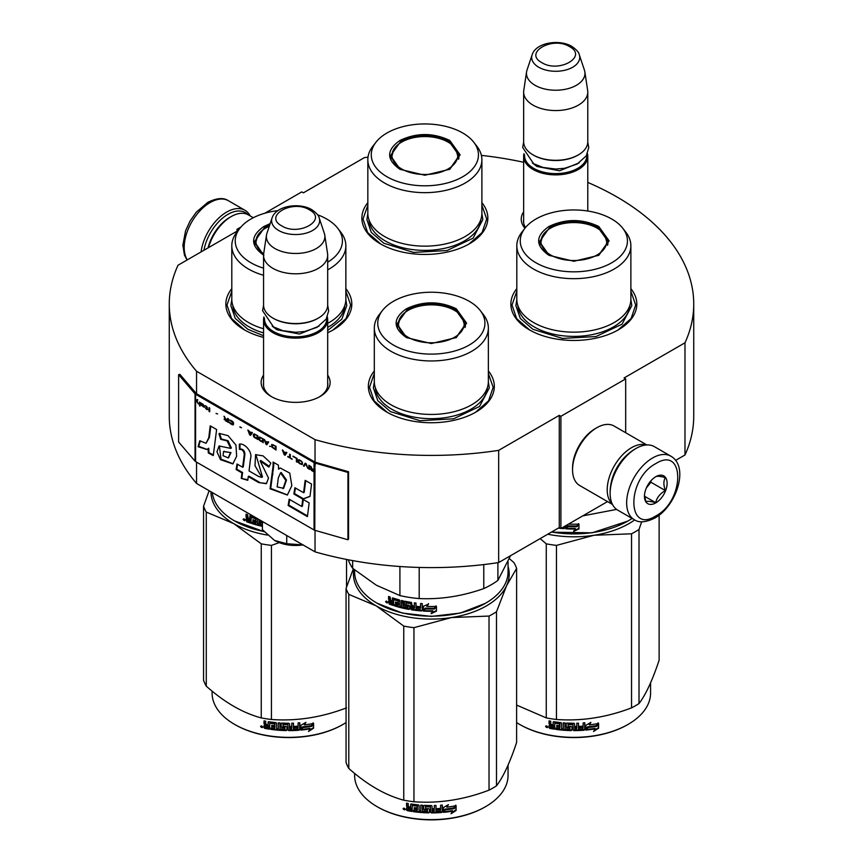 <?xml version="1.0" encoding="UTF-8"?>
<svg xmlns="http://www.w3.org/2000/svg" width="863" height="863" viewBox="0 0 863 863"><rect width="100%" height="100%" fill="white"/><g stroke="black" fill="none" stroke-linecap="round" stroke-linejoin="round"><path stroke-width="1.29" d="M196.548 462.137L196.548 483.453A262.233 151.403 180 0 1 169.267 416.203L169.267 304.003A262.233 151.403 180 0 0 196.548 371.252L315.027 439.655A262.233 151.403 180 0 0 498.663 450.357L559.278 415.362L560.896 416.3L625.675 378.9L624.057 377.962L684.985 342.784L684.985 454.984L675.6 460.4M264.855 213.226L301.78 191.899L303.398 192.837L364.337 157.659A262.233 151.403 180 0 1 368.016 157.109M481.381 155.372A262.233 151.403 180 0 1 523.647 162.266M587.779 182.427A262.233 151.403 180 0 1 693.733 304.003A262.233 151.403 180 0 1 684.985 342.784M238.458 230.141L237.001 229.299L240.896 227.055M238.177 230.497L178.015 265.232A262.233 151.403 180 0 0 169.267 304.003M327.692 375.114A34.488 19.914 180 0 1 320.022 396.527L320.022 396.527A34.488 19.914 180 0 1 271.241 396.527A34.488 19.914 180 0 1 263.56 375.114M524.963 228.22A34.488 19.914 180 0 1 523.647 211.867M516.818 288.663A62.977 36.365 -0 0 0 529.31 329.806A62.977 36.365 -0 0 0 618.383 329.806A62.977 36.365 -0 0 0 630.875 288.663M367.832 202.643A62.977 36.365 -0 0 0 380.324 243.798A62.977 36.365 -0 0 0 469.396 243.798A62.977 36.365 -0 0 0 481.888 202.643M231.802 288.663A62.977 36.365 -0 0 0 244.294 329.806A62.977 36.365 -0 0 0 263.56 337.411M327.692 332.708A62.977 36.365 -0 0 0 333.366 329.806A62.977 36.365 -0 0 0 345.858 288.663M374.315 370.939A62.977 36.365 -0 0 0 386.807 412.093A62.977 36.365 -0 0 0 475.869 412.093A62.977 36.365 -0 0 0 488.361 370.939M693.733 304.003L693.733 416.203A262.233 151.403 180 0 1 684.985 454.984M237.001 229.299L237.001 231.176M196.548 371.252L196.548 393.69A1.37 0.798 180 0 1 196.289 393.485L179.849 374.337L178.619 374.682L178.619 442.007L195.06 461.155A2.751 1.586 0 0 0 195.577 461.576L314.056 529.968A2.751 1.586 0 0 0 314.779 530.27L347.951 539.763L347.951 472.449L314.779 462.956A2.751 1.586 180 0 1 314.056 462.654L195.577 394.251A2.751 1.586 180 0 1 195.06 393.83L178.619 374.682M315.027 530.346L315.027 551.856L196.548 483.453M315.027 439.655L315.027 462.093L196.548 393.69M498.663 450.357L498.663 562.557A262.233 151.403 180 0 1 315.027 551.856M498.663 562.557L559.278 527.563L559.278 415.362M560.896 416.3L560.896 528.501L559.278 527.563M607.509 501.586L560.896 528.501M625.675 378.9L625.675 432.73M327.692 382.6A32.201 18.587 180 0 1 327.832 384.326A32.201 18.587 180 0 1 319.181 397.002M272.072 397.002A32.201 18.587 180 0 1 263.431 384.326A32.201 18.587 180 0 1 263.56 382.6M525.513 227.53A32.201 18.587 180 0 1 523.507 221.068A32.201 18.587 180 0 1 523.647 219.353M380.734 244.024L367.627 232.525L363.021 219.019L367.832 205.211M481.888 205.211L486.7 219.019L482.093 232.525L468.987 244.024M529.72 330.044L516.613 318.544L512.018 305.038L516.818 291.23M630.875 291.23L635.686 305.038L631.09 318.544L617.973 330.044M488.361 373.506L493.172 387.314L488.577 400.82L475.459 412.32M387.217 412.32L374.1 400.82L369.504 387.314L374.315 373.506M345.858 291.23L350.658 305.038L346.063 318.544L332.956 330.044M244.704 330.044L231.586 318.544L226.991 305.038L231.802 291.23M203.948 250.259A34.811 20.097 -60 0 1 227.94 214.337A34.811 20.097 -60 0 1 247.951 214.66M201.068 251.92A36.645 21.154 -60 0 1 226.635 212.093A36.645 21.154 -60 0 1 244.963 210.281A36.645 21.154 -60 0 1 250.194 215.944M670.875 456.182L654.359 446.646A36.645 21.154 120 0 0 636.031 448.458L634.736 449.213A34.811 20.097 120 0 0 610.13 491.845L610.13 493.345A36.645 21.154 120 0 0 617.714 510.119L634.229 519.655C638.868 522.989 645.729 522.449 654.844 518.059C676.16 506.398 689.666 466.883 670.875 456.182A36.645 21.154 120 0 0 652.557 457.994A36.645 21.154 120 0 0 628.62 490.292A36.645 21.154 120 0 0 634.229 519.655M634.736 449.213L636.031 448.458A36.645 21.154 120 0 0 610.13 493.345M655.794 463.604C626.549 478.879 626.549 534.477 655.794 515.966C685.039 500.702 685.039 445.103 655.794 463.604M655.794 476.7A16.03 9.256 120 0 0 644.456 496.333A16.03 9.256 120 0 0 655.794 502.881A16.03 9.256 120 0 0 667.131 483.248A16.03 9.256 120 0 0 655.794 476.7M644.488 495.373L645.956 501.813C647.196 500.939 650.432 501.23 655.675 502.676C656.916 497.487 660.152 493.463 665.395 490.583C663.388 485.114 663.388 480.799 665.395 477.627C660.152 476.182 656.916 475.901 655.675 476.764M655.675 502.676L644.564 496.257M665.395 490.583L650.939 482.244L650.939 480.767M649.429 482.622A13.743 7.929 120 0 1 646.409 487.854L650.939 482.244M253.291 217.735L248.35 214.887A34.358 19.838 120 0 0 231.176 216.591L229.558 217.519A32.06 18.511 120 0 0 208.037 247.897M229.558 217.519L231.176 216.591A34.358 19.838 120 0 0 208.512 247.616M646.322 444.984A34.358 19.838 120 0 0 631.5 447.714A34.358 19.838 120 0 0 609.71 475.955A34.358 19.838 120 0 0 612.255 503.992M646.84 444.952L614.025 425.998A34.358 19.838 120 0 0 596.851 427.703L595.222 428.641A32.06 18.511 120 0 0 572.557 467.908L572.557 469.774A34.358 19.838 120 0 0 579.666 485.502L612.482 504.456M596.851 427.703A34.358 19.838 120 0 0 596.84 427.703A34.358 19.838 120 0 0 572.557 469.774M628.577 453.668A32.06 18.511 120 0 0 610.907 484.283M587.779 211.014L587.779 156.376A32.06 18.511 0 0 1 567.983 173.474A32.06 18.511 0 0 1 533.043 169.461A32.06 18.511 180 0 1 523.647 156.376A32.06 18.511 180 0 1 523.992 153.668M587.779 156.376A32.06 18.511 0 0 0 587.433 153.668M586.829 154.898A31.144 17.983 0 0 1 568.21 172.093A31.144 17.983 0 0 1 533.69 168.339A31.144 17.983 180 0 1 524.585 154.898M533.69 155.254L533.043 154.876L533.69 155.254A31.144 17.983 0 0 0 577.735 155.254A31.144 17.983 0 0 0 578.059 155.06M577.735 155.254L578.383 154.876A32.06 18.511 0 0 1 533.043 154.876A32.06 18.511 180 0 1 523.647 141.791L523.647 92.05A32.06 18.511 180 0 1 523.765 90.442L526.57 71.877A29.256 16.893 180 0 1 526.991 70.14L532.126 54.79A24.024 13.873 0 0 0 538.728 67.228A24.024 13.873 -0 0 0 566.98 69.666A24.024 13.873 -0 0 0 579.3 54.79L584.434 70.14A29.256 16.893 0 0 1 584.855 71.877L587.649 90.442A32.06 18.511 0 0 1 587.779 92.05A32.06 18.511 0 0 1 567.983 109.148A32.06 18.511 0 0 1 533.043 105.135A32.06 18.511 180 0 1 523.647 92.05M578.383 154.876A32.06 18.511 0 0 0 587.779 141.791L587.779 92.05M584.855 71.877A29.256 16.893 0 0 1 568.07 88.652A29.256 16.893 0 0 1 535.028 85.286A29.256 16.893 180 0 1 526.57 71.877M327.692 386.041L327.692 319.623A32.06 18.511 0 0 1 307.897 336.721A32.06 18.511 0 0 1 272.956 332.708A32.06 18.511 180 0 1 263.56 319.623A32.06 18.511 180 0 1 263.905 316.915M327.692 319.623A32.06 18.511 0 0 0 327.347 316.915M326.753 318.145A31.144 17.983 0 0 1 308.123 335.34A31.144 17.983 0 0 1 273.603 331.586A31.144 17.983 180 0 1 264.51 318.145M273.603 318.501L272.956 318.123L273.603 318.501A31.144 17.983 0 0 0 317.649 318.501A31.144 17.983 0 0 0 317.972 318.307M317.649 318.501L318.296 318.123A32.06 18.511 0 0 1 272.956 318.123A32.06 18.511 180 0 1 263.56 305.038L263.56 255.297A32.06 18.511 180 0 1 263.69 253.69L266.484 235.124A29.256 16.893 180 0 1 266.904 233.388L272.039 218.037A24.024 13.873 0 0 0 278.641 230.475A24.024 13.873 -0 0 0 306.894 232.913A24.024 13.873 -0 0 0 319.213 218.037L324.348 233.388A29.256 16.893 0 0 1 324.768 235.124L327.573 253.69A32.06 18.511 0 0 1 327.692 255.297A32.06 18.511 0 0 1 307.897 272.395A32.06 18.511 0 0 1 272.956 268.382A32.06 18.511 180 0 1 263.56 255.297M318.296 318.123A32.06 18.511 0 0 0 327.692 305.038L327.692 255.297M324.768 235.124A29.256 16.893 0 0 1 307.983 251.899A29.256 16.893 0 0 1 274.941 248.533A29.256 16.893 180 0 1 266.484 235.124M274.574 540.465C282.784 544.909 292.374 546.387 303.334 544.909L286.732 543.722L274.574 540.465L262.417 529.688L262.417 521.479M286.732 535.513L286.732 543.722M548.911 255.297C535.243 245.696 535.243 236.095 548.911 226.494C565.535 218.598 582.158 218.598 598.793 226.494L609.116 240.896L598.793 255.297L573.852 261.262L548.997 255.34M549.224 255.47L539.494 241.64L549.558 227.616C565.75 219.936 581.942 219.936 598.145 227.616L608.199 241.64L598.437 255.491M627.779 521.112L592.018 532.838L551.338 532.147M632.104 518.426A76.721 44.293 180 0 1 628.102 520.928A76.721 44.293 180 0 1 551.597 531.996M569.979 523.248L569.332 524.132A76.721 44.293 180 0 0 578.577 524.132L576.851 525.934A75.804 43.765 180 0 1 567.746 525.826L565.848 528.792L567.746 525.826M578.523 523.604L576.851 525.934M576.883 526.462A76.721 44.293 180 0 1 567.671 526.344M565.945 525.578L565.945 528.264M565.848 525.632L565.848 528.792M575.394 529.03L573.668 531.392L578.965 528.9L578.965 524.111L577.077 526.71A76.721 44.293 180 0 1 567.854 526.624L566.225 528.814A76.721 44.293 180 0 0 575.394 529.03L575.373 528.501A75.804 43.765 180 0 1 566.603 528.307M578.911 524.197L578.911 528.372L573.668 530.864M564.79 526.247L564.078 528.674A76.721 44.293 180 0 1 561.036 528.415M564.79 528.145L564.197 528.156A75.804 43.765 180 0 1 561.835 527.951M564.898 527.617L564.197 528.156M560.691 528.383A76.721 44.293 180 0 1 558.307 528.113M616.624 509.407L582.773 515.869M516.818 245.761L516.818 299.234A57.023 32.923 180 0 0 533.528 322.514A57.023 32.923 0 0 0 595.675 329.655A57.023 32.923 0 0 0 630.875 299.234L630.875 245.761A57.023 32.923 0 0 0 625.912 232.32L622.773 228.264A53.592 30.939 0 0 0 611.738 219.019A53.592 30.939 180 0 0 524.931 228.264L521.791 232.32A57.023 32.923 180 0 0 516.818 245.761A57.023 32.923 180 0 0 533.528 269.04A57.023 32.923 0 0 0 595.675 276.171A57.023 32.923 0 0 0 630.875 245.761M524.931 228.264A53.592 30.939 180 0 0 535.955 262.773A53.592 30.939 0 0 0 604.24 266.376A53.592 30.939 0 0 0 622.773 228.264M540.335 241.769L539.72 243.884M607.984 243.884L607.358 241.769M630.875 299.623L631.813 305.621L622.04 324.208L596.031 336.538L562.547 338.436L532.859 329.278L520.303 318.425L515.891 305.621L516.829 299.623M547.768 534.208A77.864 44.952 0 0 0 594.003 535.276L631.543 533.787A87.034 50.248 0 0 0 635.384 531.694A87.034 50.248 0 0 0 639.008 529.472L639.008 703.561A87.034 50.248 180 0 1 635.384 705.772A87.034 50.248 0 0 1 631.543 707.865C606.516 717.433 581.489 721.306 556.462 719.483A87.034 50.248 -0 0 1 546.268 717.908L516.613 705.071M519.925 724.564A75.804 43.765 0 0 0 520.249 724.747A75.804 43.765 0 0 0 627.455 724.747L628.102 724.381A76.721 44.293 180 0 0 650.573 693.054L650.573 682.849M659.127 515.179L659.127 660.206C652.417 680.357 645.707 694.812 639.008 703.561M641.684 521.748L639.008 529.472M540.13 538.609L546.268 543.819A87.034 50.248 0 0 0 556.462 545.394L594.003 535.276A77.864 44.952 0 0 0 634.693 519.904M546.268 543.819L546.268 717.908M556.462 545.394L556.462 719.483M631.543 533.787L631.543 707.865M516.613 722.558A76.721 44.293 0 0 0 519.602 724.381A76.721 44.293 0 0 0 628.102 724.381L627.455 724.747M585.729 729.548L587.509 726.829A75.804 43.765 0 0 0 596.355 725.578L597.94 723M587.509 726.829L585.869 730.076L585.869 725.319L590.939 722.363L589.3 724.888L590.076 722.892M587.671 727.358A76.721 44.293 0 0 0 596.624 726.085L596.355 725.578M589.3 724.888A76.721 44.293 0 0 0 598.232 723.496L596.624 726.085M554.521 728.642A75.804 43.765 0 0 1 550.044 727.876L549.753 728.383L549.051 727.66L549.051 725.589L550.378 724.424L549.343 723.367L549.343 720.929M550.044 727.876L549.051 725.589L550.098 724.931L549.343 723.367M549.051 723.863L549.051 720.875A76.721 44.293 0 0 0 550.745 721.198L550.745 723.83L551.446 724.542L553.151 724.823L553.388 721.792M553.151 724.823L553.151 722.191L553.852 721.716A76.721 44.293 0 0 0 560.907 722.622L561.619 723.27L561.619 728.674L563.312 728.814L563.442 722.838M553.312 721.846L553.852 721.716M563.312 728.814L563.312 722.827L565.006 722.957L565.006 728.944A76.721 44.293 0 0 0 569.914 729.181L569.958 727.261A75.804 43.765 0 0 1 566.883 727.142L566.182 726.517L566.182 723.323M569.914 727.789A76.721 44.293 0 0 1 566.797 727.66L566.883 727.142M566.797 727.66L566.182 726.517M566.085 727.045L566.106 723.453M566.085 723.604L566.797 723.065A76.721 44.293 0 0 0 573.852 723.248L574.564 723.83L574.553 725.934A75.804 43.765 0 0 0 574.564 725.934L574.553 723.744M574.564 726.463A76.721 44.293 0 0 0 576.808 726.441L576.808 723.216L578.501 723.172L578.447 728.631A75.804 43.765 0 0 0 578.501 728.62M578.501 729.159A76.721 44.293 0 0 0 582.849 728.933L583.01 727.002A75.804 43.765 0 0 1 579.181 727.218M584.823 729.591L584.693 729.062L583.992 729.699A75.804 43.765 0 0 1 573.852 730.087L573.852 730.616A76.721 44.293 0 0 0 584.111 730.227L584.823 729.591L584.823 722.795L583.129 722.924L583.129 726.139A76.721 44.293 0 0 1 579.181 726.366L579.181 727.746A76.721 44.293 0 0 0 583.129 727.531M584.693 729.062L584.693 722.806M568.167 723.981L568.102 724.51A76.721 44.293 0 0 0 572.859 724.629L572.881 724.1A75.804 43.765 0 0 1 568.167 723.981L567.897 724.575M568.102 724.51L568.102 726.344A76.721 44.293 0 0 0 571.22 726.441L571.921 727.034L571.921 730.022L571.22 730.594L571.953 729.494M571.921 730.022L571.22 730.594A76.721 44.293 0 0 1 555.891 729.386L556.106 728.879A75.804 43.765 0 0 0 571.252 730.066M555.891 729.386L555.891 728.005A76.721 44.293 0 0 0 559.558 728.458L560.001 726.592A75.804 43.765 0 0 1 556.926 726.215L556.926 725.373M559.828 727.11A76.721 44.293 0 0 1 556.721 726.732L556.926 726.215M556.721 726.732L556.721 725.351A76.721 44.293 0 0 0 559.828 725.718L559.558 723.863A76.721 44.293 0 0 1 554.79 723.248L555.017 722.741A75.804 43.765 0 0 0 559.731 723.345M559.828 725.718L560.001 723.593M549.753 728.383A76.721 44.293 0 0 0 554.521 729.192L554.79 723.248M574.564 727.854L574.834 729.235L576.527 729.213L576.764 727.293A75.804 43.765 0 0 1 574.553 727.326L574.564 727.854A76.721 44.293 0 0 0 576.808 727.822M553.151 727.045A75.804 43.765 0 0 0 553.388 727.088L553.388 725.697L553.388 727.088M553.151 726.215A76.721 44.293 0 0 1 550.745 725.794L551.015 727.229A76.721 44.293 0 0 0 553.151 727.595M550.745 725.794L551.015 725.287A75.804 43.765 0 0 0 553.388 725.697M574.823 728.706L574.553 727.326M559.731 727.941L560.001 726.592M556.106 728.879L556.106 728.038M573.852 730.087L573.151 729.515L572.881 724.1M578.447 728.631L578.447 723.172M569.958 728.652L569.958 727.261M545.955 725.988L545.61 726.581L547.897 727.078L545.729 726.193M573.852 730.616L573.14 730.044L572.859 724.629M598.609 728.21L593.528 731.49L595.2 728.868A76.721 44.293 0 0 1 586.247 730.044L587.854 727.595A76.721 44.293 0 0 0 596.808 726.312L598.609 723.431L598.609 728.21L598.307 723.906M595.2 728.868L594.941 728.361A75.804 43.765 0 0 1 586.624 729.462M596.484 725.815A75.804 43.765 0 0 0 596.538 725.805L598.307 722.924M594.24 730.389L598.307 727.714M546.549 726.128L546.678 726.743L547.228 726.279L547.228 727.595L546.225 727.272L546.711 725.891M550.616 254.963A32.859 18.975 180 0 1 543 235.027A32.859 18.975 180 0 1 597.088 228.134A32.859 18.975 0 0 1 604.704 235.027A32.859 18.975 0 0 1 591.533 257.541A32.859 18.975 0 0 1 550.616 254.963M540.076 245.265A33.786 19.504 180 0 1 540.065 244.822L543 235.027M607.617 245.265A33.786 19.504 0 0 0 607.628 244.822L604.704 235.027M399.925 169.277C386.246 159.677 386.246 150.076 399.925 140.475C416.549 132.589 433.172 132.589 449.796 140.475L460.13 154.876L449.796 169.277L424.866 175.243L400.011 169.321M400.227 169.45L390.508 155.62L400.572 141.597C416.764 133.916 432.956 133.916 449.148 141.597L459.213 155.62L449.45 169.472M367.832 159.741L367.832 213.215A57.023 32.923 180 0 0 384.531 236.505A57.023 32.923 0 0 0 446.689 243.636A57.023 32.923 0 0 0 481.888 213.215L481.888 159.741A57.023 32.923 0 0 0 476.915 146.3L473.776 142.244A53.592 30.939 0 0 0 462.751 132.999A53.592 30.939 180 0 0 375.944 142.244L372.805 146.3A57.023 32.923 180 0 0 367.832 159.741A57.023 32.923 180 0 0 384.531 183.021A57.023 32.923 0 0 0 446.689 190.151A57.023 32.923 0 0 0 481.888 159.741M375.944 142.244A53.592 30.939 180 0 0 386.969 176.753A53.592 30.939 0 0 0 455.254 180.356A53.592 30.939 0 0 0 473.776 142.244M391.349 155.75L390.734 157.864M458.987 157.864L458.372 155.75M481.888 213.603L482.827 219.601L473.053 238.188L447.045 250.518L413.55 252.417L383.873 243.258L371.306 232.406L366.894 219.601L367.832 213.603M401.629 168.943A32.859 18.975 180 0 1 394.003 149.008A32.859 18.975 180 0 1 448.091 142.115A32.859 18.975 0 0 1 455.718 149.008A32.859 18.975 0 0 1 442.546 171.521A32.859 18.975 0 0 1 401.629 168.943M391.09 159.245A33.786 19.504 180 0 1 391.079 158.803L394.003 149.008M458.631 159.245A33.786 19.504 0 0 0 458.641 158.803L455.718 149.008M406.397 337.573C392.73 327.972 392.73 318.371 406.397 308.771C423.021 300.885 439.655 300.885 456.279 308.771L466.603 323.172L456.279 337.573L431.338 343.539L406.484 337.616M406.71 337.746L396.98 323.916L407.045 309.893C423.237 302.212 439.44 302.212 455.632 309.893L465.696 323.916L455.934 337.767M485.265 603.388L460.346 613.064L431.338 616.398L402.331 613.064L377.088 603.205A76.721 44.293 180 0 1 354.617 571.878L354.617 569.936M508.059 561.673L508.059 571.878A76.721 44.293 180 0 1 485.589 603.205A76.721 44.293 180 0 1 377.088 603.205L377.735 603.571M423.345 611.069L423.345 606.322L428.49 604.143L426.818 606.409A76.721 44.293 180 0 0 436.063 606.409L434.337 608.21A75.804 43.765 180 0 1 425.232 608.102L423.345 611.069L425.232 608.102M436.009 605.88L434.337 608.21M434.369 608.739A76.721 44.293 180 0 1 425.157 608.631M423.431 606.279L423.431 610.551M427.196 605.891A75.804 43.765 180 0 1 426.872 605.88L428.523 603.615M432.881 611.306L431.155 613.669L436.451 611.177L436.451 606.387L434.564 608.998A76.721 44.293 180 0 1 425.34 608.9L423.711 611.09A76.721 44.293 180 0 0 432.881 611.306L432.87 610.777A75.804 43.765 180 0 1 424.089 610.583M436.398 606.473L436.398 610.648L431.155 613.14M392.633 597.93L392.223 600.972L390.712 600.443L390.087 596.991A76.721 44.293 180 0 1 388.587 596.43L388.587 599.429L389.515 600.637L388.587 601.144L390.011 600.195L389.094 598.987L389.094 596.624M398.275 601.231L398.275 602.838L398.674 600.756L398.026 600.939A76.721 44.293 180 0 1 393.701 599.634L393.452 605.535A76.721 44.293 180 0 1 389.213 604.035L388.587 601.144L390.011 600.195M392.223 600.972L392.687 597.94M407.962 607.595L408.242 606.16L407.703 607.779A76.721 44.293 180 0 1 403.075 606.818L403.075 600.831L401.489 600.454L401.489 606.441L399.925 606.042L399.925 600.637L399.267 599.893A76.721 44.293 180 0 1 392.859 597.973L392.223 598.339M401.489 606.441L401.845 600.54M407.962 606.667L407.983 605.891A75.804 43.765 180 0 1 405.071 605.308L404.413 604.585L404.078 605.082L404.348 601.231M407.703 606.387A76.721 44.293 180 0 1 404.747 605.804L405.071 605.308M404.413 601.209L404.413 604.585M420.313 609.472L420.313 609.472A76.721 44.293 180 0 1 416.009 609.041L416.009 603.054L414.348 602.849L414.348 606.063A76.721 44.293 180 0 1 412.169 605.761L411.478 602.439A76.721 44.293 180 0 1 404.747 601.198L404.078 601.64M414.348 606.063L414.553 602.87M420.583 608.113L420.713 607.584A75.804 43.765 180 0 1 416.861 607.207L416.678 607.735A76.721 44.293 180 0 0 420.583 608.113L420.713 607.584M422.277 610.421L421.565 610.95L422.277 610.421L422.277 603.636L420.583 603.507L420.583 606.721L420.713 603.517M420.583 606.721A76.721 44.293 180 0 1 416.678 606.344L416.678 607.735M422.385 609.904L421.683 610.432A75.804 43.765 180 0 1 411.716 609.3L411.036 608.609L410.799 609.116L411.036 603.431L411.036 608.609M421.683 610.432L421.565 610.95A76.721 44.293 180 0 1 411.478 609.807L411.716 609.3M410.799 603.938L410.777 603.161A75.804 43.765 180 0 1 406.29 602.342L405.988 604.672A76.721 44.293 180 0 0 408.943 605.233L409.634 605.934L409.634 608.922L408.943 609.386A76.721 44.293 180 0 1 394.693 605.934L395.125 605.47A75.804 43.765 180 0 0 409.213 608.879L409.893 608.415M410.529 603.669A76.721 44.293 180 0 1 405.988 602.838L405.729 603.01M395.125 604.683L395.125 605.47M398.275 604.219A76.721 44.293 180 0 1 395.437 603.399L395.858 602.924A75.804 43.765 180 0 0 398.674 603.744L398.026 605.535A76.721 44.293 180 0 1 394.693 604.553L394.693 605.934M398.275 602.838A76.721 44.293 180 0 1 395.437 602.018L395.437 603.399M398.026 600.939L398.426 600.465A75.804 43.765 180 0 1 394.143 599.17L393.906 599.418M393.452 604.931A75.804 43.765 180 0 1 389.72 603.604L389.094 600.702M414.078 608.793L414.553 606.926A75.804 43.765 180 0 1 412.395 606.624L412.438 608.566L414.078 608.793L414.348 607.444A76.721 44.293 180 0 1 412.169 607.142M392.223 603.744A76.721 44.293 180 0 1 390.324 603.075L390.087 601.597A76.721 44.293 180 0 0 392.223 602.352L392.223 603.744L392.687 603.28A75.804 43.765 180 0 1 392.223 603.118M392.223 602.352L392.687 601.899A75.804 43.765 180 0 1 390.572 601.155L390.087 601.597M392.687 601.899L392.687 603.28M395.858 602.147L395.858 602.924M398.674 603.744L398.426 605.06M416.861 606.365L416.861 607.207M387.584 602.471L385.599 601.651L387.379 602.957M385.599 601.651L386.128 601.231L386.128 602.428L387.002 602.892L387.53 602.126M404.747 605.804L404.078 605.082M411.478 609.807L410.799 609.116M483.776 564.564L483.776 588.577A84.736 48.921 0 0 0 497.897 580.421L497.897 562.665M399.914 566.506L399.914 595.589A84.736 48.921 0 0 0 419.202 598.566L419.202 567.433M483.776 588.577C462.255 596.193 440.734 599.526 419.202 598.566M510.551 555.686L497.897 580.421M399.914 595.589L376.279 585.179L352.643 568.296A84.736 48.921 180 0 1 348.253 559.774M352.643 560.594L352.643 568.296M374.315 328.037L374.315 381.511A57.023 32.923 180 0 0 391.015 404.801A57.023 32.923 0 0 0 453.161 411.931A57.023 32.923 0 0 0 488.361 381.511L488.361 328.037A57.023 32.923 0 0 0 483.399 314.596L480.26 310.54A53.592 30.939 0 0 0 469.235 301.295A53.592 30.939 180 0 0 382.417 310.54L379.278 314.596A57.023 32.923 180 0 0 374.315 328.037A57.023 32.923 180 0 0 391.015 351.317A57.023 32.923 0 0 0 453.161 358.458A57.023 32.923 0 0 0 488.361 328.037M382.417 310.54A53.592 30.939 180 0 0 393.442 345.049A53.592 30.939 0 0 0 461.727 348.652A53.592 30.939 0 0 0 480.26 310.54M397.821 324.046L397.207 326.16M465.47 326.16L464.855 324.046M387.002 602.892L387.109 601.479M387.002 601.576L386.516 601.964L386.344 601.058M488.361 381.899L489.299 387.897L479.526 406.484L453.517 418.814L420.033 420.713L390.356 411.554L377.789 400.702L373.377 387.897L374.315 381.899M353.906 569.353A77.864 44.952 -0 0 0 376.279 605.912A77.864 44.952 0 0 0 451.489 617.552L489.03 616.063A87.034 50.248 0 0 0 492.881 613.971A87.034 50.248 0 0 0 496.495 611.759L496.495 785.837A87.034 50.248 180 0 1 492.881 788.059A87.034 50.248 0 0 1 489.03 790.141C464.003 799.721 438.976 803.582 413.949 801.759A87.034 50.248 -0 0 1 403.755 800.184C385.437 795.308 367.12 784.726 348.792 768.448L348.792 594.37A87.034 50.248 0 0 1 346.063 588.48L346.063 762.568A87.034 50.248 0 0 0 348.792 768.448M377.411 806.84A75.804 43.765 0 0 0 377.735 807.034A75.804 43.765 0 0 0 484.941 807.034L485.589 806.657A76.721 44.293 180 0 0 508.059 775.33L508.059 765.125M509.353 558.641L513.884 562.525A87.034 50.248 180 0 1 516.613 568.404L516.613 742.482C509.904 762.633 503.194 777.088 496.495 785.837M508.059 566.441A77.864 44.952 180 0 1 506.549 585.761L516.613 568.404M348.792 594.37L376.279 605.912L403.755 626.096A87.034 50.248 0 0 0 413.949 627.671L451.489 617.552A77.864 44.952 0 0 0 506.549 585.761L496.495 611.759M353.323 568.868L346.063 588.48M403.755 626.096L403.755 800.184M413.949 627.671L413.949 801.759M489.03 616.063L489.03 790.141M354.617 773.388L354.617 775.33A76.721 44.293 0 0 0 377.088 806.657A76.721 44.293 0 0 0 485.589 806.657L484.941 807.034M443.215 811.824L444.995 809.106A75.804 43.765 0 0 0 453.841 807.854L455.437 805.276M444.995 809.106L443.366 812.353L443.366 807.606L448.426 804.65L446.797 807.164L447.563 805.168M445.157 809.634A76.721 44.293 0 0 0 454.111 808.361L453.841 807.854M446.797 807.164A76.721 44.293 0 0 0 455.729 805.772L454.111 808.361M412.007 810.918A75.804 43.765 0 0 1 407.53 810.152L407.25 810.659L406.538 809.936L406.538 807.865L407.875 806.7L406.829 805.643L406.829 803.205M407.53 810.152L406.538 807.865L407.584 807.207L406.829 805.643M406.538 806.139L406.538 803.151A76.721 44.293 0 0 0 408.231 803.475L408.231 806.107L408.943 806.819L410.637 807.099L410.885 804.068M410.637 807.099L410.637 804.467L411.349 804.003A76.721 44.293 0 0 0 418.404 804.899L419.105 805.546L419.105 810.95L420.799 811.091L420.928 805.125M410.799 804.122L411.349 804.003M420.799 811.091L420.799 805.114L422.503 805.233L422.503 811.22A76.721 44.293 0 0 0 427.401 811.457L427.444 809.548A75.804 43.765 0 0 1 424.369 809.418L423.668 808.793L423.668 805.6M427.401 810.077A76.721 44.293 0 0 1 424.283 809.947L424.369 809.418M424.283 809.947L423.668 808.793M423.571 809.321L423.604 805.729M423.571 805.88L424.283 805.341A76.721 44.293 0 0 0 431.338 805.535L432.05 806.107L432.039 808.221A75.804 43.765 0 0 0 432.05 808.221L432.039 806.02M432.05 808.75A76.721 44.293 0 0 0 434.294 808.717L434.294 805.503L435.988 805.449L435.934 810.907A75.804 43.765 0 0 0 435.988 810.907M435.988 811.436A76.721 44.293 0 0 0 440.335 811.209L440.508 809.278A75.804 43.765 0 0 1 436.678 809.494M442.309 811.867L442.18 811.339L441.478 811.975A75.804 43.765 0 0 1 431.338 812.374L431.338 812.903A76.721 44.293 0 0 0 441.597 812.504L442.309 811.867L442.309 805.071L440.615 805.201L440.615 808.426A76.721 44.293 0 0 1 436.678 808.642L436.678 810.023A76.721 44.293 0 0 0 440.615 809.807M442.18 811.339L442.18 805.082M425.653 806.258L425.588 806.786A76.721 44.293 0 0 0 430.357 806.916L430.367 806.387A75.804 43.765 0 0 1 425.653 806.258L425.383 806.851M425.588 806.786L425.588 808.62A76.721 44.293 0 0 0 428.706 808.717L429.418 809.311L429.418 812.31L428.706 812.87L429.44 811.781M429.418 812.31L428.706 812.87A76.721 44.293 0 0 1 413.377 811.673L413.593 811.155A75.804 43.765 0 0 0 428.738 812.342M413.377 811.673L413.377 810.281A76.721 44.293 0 0 0 417.045 810.735L417.487 808.868A75.804 43.765 0 0 1 414.413 808.502L414.413 807.66M417.325 809.386A76.721 44.293 0 0 1 414.208 809.009L414.413 808.502M414.208 809.009L414.208 807.628A76.721 44.293 0 0 0 417.325 808.005L417.045 806.139A76.721 44.293 0 0 1 412.287 805.524L412.514 805.017A75.804 43.765 0 0 0 417.217 805.621M417.325 808.005L417.487 805.869M407.25 810.659A76.721 44.293 0 0 0 412.007 811.468L412.287 805.524M432.05 810.13L432.32 811.511L434.013 811.49L434.262 809.57A75.804 43.765 0 0 1 432.039 809.602L432.05 810.13A76.721 44.293 0 0 0 434.294 810.098M410.637 809.321A75.804 43.765 0 0 0 410.885 809.365L410.885 807.973L410.885 809.365M410.637 808.491A76.721 44.293 0 0 1 408.231 808.07L408.501 809.505A76.721 44.293 0 0 0 410.637 809.872M408.231 808.07L408.501 807.574A75.804 43.765 0 0 0 410.885 807.973M432.309 810.983L432.039 809.602M417.217 810.217L417.487 808.868M413.593 811.155L413.593 810.314M431.338 812.374L430.637 811.792L430.367 806.387M435.934 810.907L435.934 805.449M427.444 810.929L427.444 809.548M403.442 808.264L403.097 808.858L405.394 809.354L403.215 808.48M431.338 812.903L430.626 812.32L430.357 806.916M456.096 810.497L451.015 813.777L452.687 811.155A76.721 44.293 0 0 1 443.733 812.32L445.34 809.872A76.721 44.293 0 0 0 454.294 808.588L456.096 805.708L456.096 810.497L455.804 806.182M452.687 811.155L452.428 810.637A75.804 43.765 0 0 1 444.111 811.749M453.97 808.092A75.804 43.765 0 0 0 454.024 808.081L455.804 805.201M451.727 812.666L455.804 809.99M404.035 808.415L404.164 809.019L404.715 808.555L404.715 809.872L403.711 809.548L404.197 808.167M408.102 337.239A32.859 18.975 180 0 1 400.486 317.304A32.859 18.975 180 0 1 454.574 310.41A32.859 18.975 0 0 1 462.19 317.304A32.859 18.975 0 0 1 449.019 339.817A32.859 18.975 0 0 1 408.102 337.239M397.563 327.541A33.786 19.504 180 0 1 397.552 327.099L400.486 317.304M465.114 327.541A33.786 19.504 0 0 0 465.114 327.099L462.19 317.304M263.884 255.297C250.216 245.696 250.216 236.095 263.884 226.494L270.173 223.614M263.571 255.081L254.477 241.64L264.531 227.616L269.644 225.189M264.24 531.748L234.574 520.928A76.721 44.293 180 0 1 212.266 492.525M264.035 531.522A76.721 44.293 180 0 1 234.574 520.928L235.221 521.295M250.119 515.653L249.709 518.695L248.199 518.167L247.573 514.715A76.721 44.293 180 0 1 246.074 514.154L246.074 517.142L247.001 518.361L246.074 518.868L247.508 517.919L246.591 516.71L246.591 514.348M255.761 518.954L255.761 520.562L256.16 518.48L255.513 518.663A76.721 44.293 180 0 1 251.187 517.358L250.939 523.258A76.721 44.293 180 0 1 246.699 521.759L246.074 518.868L247.508 517.919M249.709 518.695L250.173 515.653M254.779 517.066A76.721 44.293 180 0 1 250.346 515.696L249.709 516.052M257.411 518.587L257.411 523.765L259.342 523.679L259.342 519.699M258.986 519.494L258.986 524.165M260.561 520.411L260.561 524.531A76.721 44.293 180 0 0 262.417 524.941M261.575 520.993L261.575 522.795L261.899 521.176M262.417 525.761A75.804 43.765 180 0 1 252.611 523.194L252.179 523.658A76.721 44.293 180 0 0 262.417 526.333M252.611 522.406L252.611 523.194M255.761 521.942A76.721 44.293 180 0 1 252.924 521.123L253.355 520.648A75.804 43.765 180 0 0 256.16 521.468L255.513 523.258A76.721 44.293 180 0 1 252.179 522.266L252.179 523.658M255.761 520.562A76.721 44.293 180 0 1 252.924 519.731L252.924 521.123M255.513 518.663L255.912 518.178A75.804 43.765 180 0 1 251.64 516.894L251.392 517.142M250.939 522.644A75.804 43.765 180 0 1 247.206 521.317L246.591 518.426M249.709 521.457A76.721 44.293 180 0 1 247.81 520.788L247.573 519.321A76.721 44.293 180 0 0 249.709 520.076L249.709 521.457L250.173 521.004A75.804 43.765 180 0 1 249.709 520.842M249.709 520.076L250.173 519.623A75.804 43.765 180 0 1 248.059 518.868L247.573 519.321M250.173 519.623L250.173 521.004M253.355 519.86L253.355 520.648M256.16 521.468L255.912 522.784M262.557 523.032L261.899 522.309M245.07 520.195L243.086 519.364L244.865 520.68M243.086 519.364L243.614 518.954L243.614 520.152L244.488 520.616L245.016 519.85M262.244 523.528L261.575 522.795M263.56 275.275A57.023 32.923 0 0 1 248.501 269.04A57.023 32.923 180 0 1 231.802 245.761L231.802 299.234A57.023 32.923 180 0 0 248.501 322.514A57.023 32.923 0 0 0 263.56 328.76M327.692 323.334A57.023 32.923 0 0 0 345.858 299.234L345.858 245.761A57.023 32.923 0 0 0 340.885 232.32L337.746 228.264A53.592 30.939 0 0 0 326.721 219.019A53.592 30.939 180 0 0 317.562 214.779M327.692 269.849A57.023 32.923 0 0 0 345.858 245.761M278.005 210.594A53.592 30.939 180 0 0 239.903 228.264A53.592 30.939 180 0 0 250.928 262.773A53.592 30.939 0 0 0 263.56 268.177M327.692 262.201A53.592 30.939 0 0 0 337.746 228.264M255.319 241.769L254.693 243.884M231.802 245.761A57.023 32.923 180 0 1 236.764 232.32L239.903 228.264M244.488 520.616L244.607 519.202M244.488 519.299L244.002 519.688L243.83 518.771M345.847 299.623L346.786 305.621L341.802 319.202L327.692 330.443M263.56 335.739L247.843 329.278L235.275 318.425L230.863 305.621L231.802 299.623M234.898 724.564A75.804 43.765 0 0 0 235.221 724.747A75.804 43.765 0 0 0 342.428 724.747L343.075 724.381A76.721 44.293 180 0 0 346.063 722.558M209.148 490.723L203.549 506.203A87.034 50.248 0 0 0 206.279 512.083L206.279 686.171C224.607 702.45 242.924 713.032 261.252 717.908A87.034 50.248 -0 0 0 271.435 719.483C296.462 721.306 321.489 717.433 346.527 707.865M210.96 491.77A77.864 44.952 -0 0 0 233.765 523.636L206.279 512.083M279.202 542.644L271.435 545.394A87.034 50.248 0 0 1 261.252 543.819L233.765 523.636A77.864 44.952 0 0 0 267.53 535.092M261.252 543.819L261.252 717.908M203.549 506.203L203.549 680.281A87.034 50.248 0 0 0 206.279 686.171M271.435 545.394L271.435 719.483M346.527 559.44L346.527 587.131M212.104 691.112L212.104 693.054A76.721 44.293 0 0 0 234.574 724.381A76.721 44.293 0 0 0 343.075 724.381L342.428 724.747M300.702 729.548L302.481 726.829A75.804 43.765 0 0 0 311.327 725.578L312.924 723M302.481 726.829L300.853 730.076L300.853 725.319L305.923 722.363L304.283 724.888L305.049 722.892M302.654 727.358A76.721 44.293 0 0 0 311.597 726.085L311.327 725.578M304.283 724.888A76.721 44.293 0 0 0 313.215 723.496L311.597 726.085M269.493 728.642A75.804 43.765 0 0 1 265.017 727.876L264.736 728.383L264.024 727.66L264.024 725.589L265.362 724.424L264.315 723.367L264.315 720.929M265.017 727.876L264.024 725.589L265.081 724.931L264.315 723.367M264.024 723.863L264.024 720.875A76.721 44.293 0 0 0 265.718 721.198L265.718 723.83L266.43 724.542L268.123 724.823L268.371 721.792M268.123 724.823L268.123 722.191L268.835 721.716A76.721 44.293 0 0 0 275.89 722.622L276.602 723.27L276.602 728.674L278.296 728.814L278.415 722.838M268.296 721.846L268.835 721.716M278.296 728.814L278.296 722.827L279.99 722.957L279.99 728.944A76.721 44.293 0 0 0 284.887 729.181L284.93 727.261A75.804 43.765 0 0 1 281.856 727.142L281.155 726.517L281.155 723.323M284.887 727.789A76.721 44.293 0 0 1 281.769 727.66L281.856 727.142M281.769 727.66L281.155 726.517M281.058 727.045L281.09 723.453M281.058 723.604L281.769 723.065A76.721 44.293 0 0 0 288.825 723.248L289.536 723.83L289.526 725.934A75.804 43.765 0 0 0 289.536 725.934L289.526 723.744M289.536 726.463A76.721 44.293 0 0 0 291.78 726.441L291.78 723.216L293.474 723.172L293.42 728.631A75.804 43.765 0 0 0 293.474 728.62M293.474 729.159A76.721 44.293 0 0 0 297.832 728.933L297.994 727.002A75.804 43.765 0 0 1 294.164 727.218M299.795 729.591L299.666 729.062L298.965 729.699A75.804 43.765 0 0 1 288.825 730.087L288.825 730.616A76.721 44.293 0 0 0 299.083 730.227L299.795 729.591L299.795 722.795L298.102 722.924L298.102 726.139A76.721 44.293 0 0 1 294.164 726.366L294.164 727.746A76.721 44.293 0 0 0 298.102 727.531M299.666 729.062L299.666 722.806M283.15 723.981L283.075 724.51A76.721 44.293 0 0 0 287.843 724.629L287.854 724.1A75.804 43.765 0 0 1 283.15 723.981L282.87 724.575M283.075 724.51L283.075 726.344A76.721 44.293 0 0 0 286.192 726.441L286.904 727.034L286.904 730.022L286.192 730.594L286.926 729.494M286.904 730.022L286.192 730.594A76.721 44.293 0 0 1 270.874 729.386L271.09 728.879A75.804 43.765 0 0 0 286.225 730.066M270.874 729.386L270.874 728.005A76.721 44.293 0 0 0 274.531 728.458L274.973 726.592A75.804 43.765 0 0 1 271.899 726.215L271.899 725.373M274.812 727.11A76.721 44.293 0 0 1 271.694 726.732L271.899 726.215M271.694 726.732L271.694 725.351A76.721 44.293 0 0 0 274.812 725.718L274.531 723.863A76.721 44.293 0 0 1 269.774 723.248L270 722.741A75.804 43.765 0 0 0 274.704 723.345M274.812 725.718L274.973 723.593M264.736 728.383A76.721 44.293 0 0 0 269.493 729.192L269.774 723.248M289.536 727.854L289.806 729.235L291.511 729.213L291.748 727.293A75.804 43.765 0 0 1 289.526 727.326L289.536 727.854A76.721 44.293 0 0 0 291.78 727.822M268.123 727.045A75.804 43.765 0 0 0 268.371 727.088L268.371 725.697L268.371 727.088M268.123 726.215A76.721 44.293 0 0 1 265.718 725.794L265.998 727.229A76.721 44.293 0 0 0 268.123 727.595M265.718 725.794L265.998 725.287A75.804 43.765 0 0 0 268.371 725.697M289.795 728.706L289.526 727.326M274.704 727.941L274.973 726.592M271.09 728.879L271.09 728.038M288.825 730.087L288.123 729.515L287.854 724.1M293.42 728.631L293.42 723.172M284.93 728.652L284.93 727.261M260.928 725.988L260.583 726.581L262.881 727.078L260.702 726.193M288.825 730.616L288.113 730.044L287.843 724.629M313.582 728.21L308.512 731.49L310.173 728.868A76.721 44.293 0 0 1 301.219 730.044L302.837 727.595A76.721 44.293 0 0 0 311.791 726.312L313.582 723.431L313.582 728.21L313.291 723.906M310.173 728.868L309.914 728.361A75.804 43.765 0 0 1 301.597 729.462M311.457 725.815A75.804 43.765 0 0 0 311.511 725.805L313.291 722.924M309.213 730.389L313.291 727.714M261.521 726.128L261.651 726.743L262.201 726.279L262.201 727.595L261.198 727.272L261.683 725.891M263.679 253.754A32.859 18.975 180 0 1 257.972 235.027A32.859 18.975 180 0 1 269.278 226.3M255.06 245.265A33.786 19.504 180 0 1 255.049 244.822L257.972 235.027M310.971 466.484L311.78 468.404L310.551 468.782L311.306 469.709M312.179 470.518L314.38 471.813A2.287 1.327 0 0 0 314.984 472.061L315.114 472.104M311.338 469.084L314.056 470.411L314.056 471.608L311.23 469.256L311.888 468.868L314.38 470.227L314.38 471.813M310.551 468.782L311.457 470.421L314.056 472.007A2.751 1.586 0 0 0 314.779 472.298L314.779 468.566A2.751 1.586 180 0 1 314.056 468.264L314.056 470.411M314.056 469.936L312.136 468.825L310.443 466.171L311.457 468.587M314.38 468.08L314.38 469.752M208.77 437.724L206.02 443.28L199.795 440.756L198.069 446.721L206.893 449.515L208.112 448.609L208.317 453.01L213.28 455.545L216.624 429.526L210.216 425.826L208.77 437.724L209.418 437.358L206.02 443.28M218.932 433.701L220.701 439.332L227.077 440.885L230.755 448.382L219.073 445.998L216.958 451.781L220.529 459.699L232.837 463.916L236.645 456.236L235.944 445.038L228.091 435.686L219.396 433.431M258.706 476.505L249.051 470.928L250.55 458.501C252.794 451.845 244.445 442.827 239.353 444.154L239.353 449.343C242.395 449.299 244.024 451.144 244.24 454.877L242.622 467.228L237.023 463.992L236.117 469.537L241.942 472.902L241.252 478.382L247.778 480.324L248.264 476.549L258.706 482.579L266.354 483.679L268.522 478.134L260.151 460.939L268.878 467.099L270.831 463.097L263.107 455.88L255.567 454.661L254.995 465.761L261.823 477.336L258.706 476.505M273.086 466.052L270.054 488.782L287.357 495.049L291.834 485.686L289.763 473.086L280.151 467.973L278.576 469.224L278.393 465.135L273.086 462.072L273.086 466.052L273.733 465.675L270.702 488.404L287.498 494.963M293.873 493.992L302.773 499.127L309.99 496.43L311.565 484.046L305.157 480.346L303.571 492.719L294.898 487.714L293.873 493.992L294.52 493.614L303.42 498.749L310.011 496.29M307.422 516.624L309.17 502.892L302.762 499.192L301.791 506.505L289.17 499.213L288.145 505.491L307.422 516.624M309.537 469.396L309.537 465.653L308.857 465.254L308.857 468.997L309.537 469.396M307.951 468.48L306.138 463.69L305.232 463.172L303.42 465.858L304.1 466.257L305.685 463.906L307.951 468.48M299.795 463.776L302.179 464.585L302.514 462.87L301.726 461.381L299.234 459.785L298.102 459.925L298.328 462.363L299.795 463.776L302.384 464.413M296.408 461.813L297.088 462.201L297.088 458.469L293.01 456.117L296.408 458.555L296.408 461.813L297.088 461.834M283.053 450.367L282.374 449.968L284.186 454.758L285.092 455.276L286.904 452.59L286.225 452.19L285.772 452.881L283.506 451.576L283.053 450.367M271.845 444.456L271.845 447.077L276.041 450.055L276.041 446.311L271.845 444.456M270.604 446.354L269.59 446.333L270.604 446.354M266.872 444.758L268.684 442.061L268.005 441.673L267.552 442.363L265.286 441.058L264.154 439.45L265.966 444.24L266.872 444.758M259.515 437.012L258.727 437.595L259.062 439.699L263.247 442.665L263.247 438.933L259.515 437.012M254.078 433.873L253.291 434.456L253.625 436.559L257.821 439.537L257.821 435.793L254.078 433.873M241.521 427.735L239.936 426.829L241.521 427.735M209.72 411.77L209.72 408.026L209.04 407.638L209.04 411.371L209.72 411.77M202.136 403.733L200.896 402.935L201.241 405.276L204.402 407.185L201.802 405.524L204.52 405.977L202.136 403.733M287.811 456.451L292.104 459.332L290.292 457.886L290.292 454.542L289.612 454.154L289.612 457.498L287.811 456.451M247.854 430.044L249.666 434.833L250.572 435.351L252.384 432.654L251.705 432.266L251.252 432.956L247.854 430.044M207.239 407.228L205.653 405.675L206.667 408.49L205.426 408.091L206.667 409.45L208.134 409.655L207.239 408.814L207.239 407.228M229.299 419.882L232.924 422.697L232.579 424.251L229.191 422.05L229.752 423.097L233.258 424.801L233.603 423.086L232.805 421.597L229.299 419.882M227.605 418.35L227.605 420.022L225.674 418.911L223.981 416.257L224.995 418.674L224.1 419.191L228.285 422.482L228.285 418.738L227.605 418.35M217.649 413.949L216.063 413.431M199.989 402.406L199.429 402.082L199.989 406.149L199.989 402.406M197.163 399.504L195.06 401.996A2.751 1.586 0 0 0 195.577 402.406L196.591 401.327L198.522 404.111L196.937 400.961L197.843 399.893L197.163 399.504M210.777 426.149L209.418 437.358M208.317 453.01L208.965 452.633L213.366 454.887M208.112 448.609L208.76 448.231L208.965 452.633M198.069 446.721L198.717 446.344L207.066 449.407M200.194 441.241L198.717 446.344M219.59 433.355L221.349 438.965L228.037 440.713L231.381 447.983L230.755 448.382M220.701 439.332L221.349 438.965M219.375 445.847L221.025 459.17L233.086 463.744M255.858 454.521L262.471 476.959L261.823 477.336M260.151 460.939L260.799 460.562L269.256 466.322M258.706 482.579L266.624 483.496M248.264 476.549L248.911 476.171L259.353 482.201M241.252 478.382L247.854 479.774M241.942 472.902L242.589 472.525L241.899 478.005M236.117 469.537L236.764 469.159L242.589 472.525M237.562 464.305L236.764 469.159M242.622 467.228L243.269 466.851L244.887 454.499C244.812 450.82 243.183 448.987 240 448.965L239.353 449.343M240 444.175L240 448.965M273.733 462.449L273.733 465.675M278.576 469.224L280.151 467.973M270.054 488.782L270.702 488.404M302.773 499.127L303.42 498.749M295.437 488.026L294.52 493.614M303.571 492.719L304.218 492.341L305.718 480.669M288.145 505.491L288.792 505.114L307.508 515.923M289.709 499.526L288.792 505.114M301.791 506.505L302.438 506.128L303.312 499.504M308.857 468.997L309.537 469.019M309.181 465.448L309.181 468.814M305.685 463.906L307.595 467.897M303.42 465.858L304.283 465.988M305.373 463.248L303.744 465.675M299.234 463.366L300.119 463.582M298.781 462.946L299.558 463.183M298.328 462.363L299.105 462.762M298.102 461.921L298.652 462.18M297.994 460.259L298.318 461.263M296.408 458.555L296.732 461.629M293.01 456.592L296.732 458.361M285.772 452.881L286.365 452.277M284.682 454.672L285.275 455.006M282.881 450.259L284.51 454.574M271.618 444.639L272.622 447.466L276.041 449.677M269.59 446.333L270.453 446.451M266.462 444.154L267.055 444.488M264.661 439.742L266.289 444.046M267.552 442.363L268.145 441.759M260.529 441.101L263.247 442.298M259.968 440.691L260.853 440.917M259.515 440.27L260.292 440.508M259.062 439.699L259.839 440.087M258.835 439.245L259.385 439.504M258.727 437.595L259.051 438.598M255.103 437.962L257.821 439.159M254.531 437.563L255.426 437.778M254.078 437.142L254.855 437.368M253.625 436.559L254.402 436.948M253.398 436.106L253.949 436.376M253.291 434.456L253.614 435.459M239.936 427.217L241.521 427.768M209.04 411.371L209.72 411.392M209.364 407.821L209.364 411.187M203.614 406.095L204.391 406.009M202.934 405.783L203.938 405.901M203.948 407.163L204.499 407.023M203.161 406.786L204.272 406.98M201.122 403.701L201.446 404.779M287.811 456.851L292.104 458.954M289.612 457.498L289.936 454.337M248.361 430.335L249.99 434.639M251.252 432.956L251.856 432.352M250.173 434.747L250.755 435.081M206.667 409.45L207.239 409.396M206.667 408.49L206.667 407.056M229.191 420.216L230.097 420.367M232.805 424.855L233.474 424.628M232.352 424.758L233.129 424.672M231.791 424.51L232.676 424.564M230.766 423.916L232.115 424.316M230.205 423.517L231.09 423.733M229.752 423.097L230.529 423.323M229.299 422.514L230.076 422.902M232.924 422.697L233.247 423.701M232.579 421.942L233.129 422.126M232.244 421.586L232.902 421.748M231.791 421.241L232.568 421.403M230.766 420.659L232.115 421.058M230.324 420.475L231.09 420.464M229.979 420.443L230.648 420.292M227.605 420.022L227.929 418.533M225.567 420.917L228.285 422.104M224.207 419.494L224.855 419.796M224.995 418.674L224.509 416.57M199.429 405.826L199.989 405.772M199.752 402.266L199.752 405.632M197.26 399.558L195.47 401.878A2.287 1.327 0 0 0 195.804 402.158M196.591 401.327L198.166 403.528M223.851 451.457L230.982 452.611L228.501 457.714M280.54 472.859L281.187 472.482L286.505 480.022L283.647 488.307L277.163 486.905L278.328 477.886L280.54 472.859L285.847 480.464L282.999 488.685M299.105 460.216L301.823 461.543L302.05 463.744L301.155 464.003L299.008 462.6L299.105 460.216M285.815 452.859L284.639 454.704L283.895 451.802M272.622 444.92L275.685 446.214L275.685 448.997L272.525 447.314L272.622 444.92M267.595 442.341L266.419 444.186L265.675 441.284M259.839 437.541L262.891 438.825L262.891 441.608L259.741 439.925L259.839 437.541M254.402 434.402L257.465 435.696L257.465 438.48L254.305 436.797L254.402 434.402M201.802 404.164L203.388 404.682L203.614 405.696L201.683 404.736L202.837 404.046M251.306 432.935L250.119 434.769L249.375 431.878M227.929 420.313L227.605 421.694L224.768 419.342L225.437 418.954L227.929 420.313L227.605 421.694M347.951 539.763L348.555 539.051L348.555 471.737L315.383 462.244A1.37 0.798 180 0 1 315.027 462.093M195.901 402.061L195.901 401.068L195.06 401.996L195.06 461.155M230.335 452.989L228.21 457.919L223.096 455.707L223.485 451.608L230.982 452.611M298.781 460.4L299.332 460.108M299.008 460.292L299.677 460.141M299.342 460.324L300.119 460.324M299.795 460.508L301.025 460.842M300.702 461.036L301.478 461.187M301.155 461.371L301.823 461.543M301.5 461.727L302.05 461.91M301.834 462.482L302.158 463.485M283.614 451.964L285.977 452.956M285.653 453.14L284.639 454.704M272.298 445.114L272.848 444.812M272.525 445.006L273.193 444.855M272.87 445.038L273.647 445.038M273.323 445.222L275.685 446.214M275.362 446.398L275.362 449.181M265.394 441.446L267.757 442.439M267.433 442.622L266.419 444.186M259.515 437.724L260.065 437.433M259.741 437.617L260.399 437.465M260.076 437.66L260.853 437.649M260.529 437.843L262.891 438.825M262.568 439.019L262.568 441.802M254.078 434.596L254.628 434.294M254.305 434.488L254.973 434.337M254.65 434.521L255.426 434.521M255.103 434.704L257.465 435.696M257.142 435.88L257.142 438.663M249.105 432.039L251.467 433.021M251.144 433.215L250.119 434.769M224.887 419.17L225.437 418.954M225.114 419.138L225.772 419.073M225.448 419.256L227.605 420.497M348.555 471.737L347.951 472.449M187.314 259.86A36.645 21.154 -60 0 1 210.119 202.557A36.645 21.154 -60 0 1 228.447 200.745L244.963 210.281M579.095 162.902L559.548 170.798L536.926 166.473L532.331 162.913M569.569 46.645C552.557 35.825 523.107 52.826 541.856 62.643C558.857 73.463 588.318 56.462 569.569 46.645M319.008 326.149L299.461 334.046L276.84 329.72L272.244 326.16M309.483 209.892C292.481 199.073 263.021 216.074 281.769 225.89C298.781 236.71 328.231 219.709 309.483 209.892M629.828 305.513A56.041 32.352 0 0 1 594.111 334.208A56.041 32.352 0 0 1 534.219 326.926A56.041 32.352 180 0 1 517.865 305.513M480.842 219.493A56.041 32.352 0 0 1 445.125 248.188A56.041 32.352 0 0 1 385.232 240.906A56.041 32.352 180 0 1 368.879 219.493M487.315 387.789A56.041 32.352 0 0 1 451.597 416.484A56.041 32.352 0 0 1 391.716 409.202A56.041 32.352 180 0 1 375.362 387.789M263.56 332.924A56.041 32.352 0 0 1 249.202 326.926A56.041 32.352 180 0 1 232.848 305.513M327.692 327.357A56.041 32.352 0 0 0 344.812 305.513M314.984 468.62L314.779 530.27M195.577 394.251L195.577 401.252M195.577 402.406L195.577 461.576M314.056 472.007L314.056 529.968M314.056 462.654L314.056 468.264M244.24 454.877L244.887 454.499M272.277 474.704L272.924 474.326M196.289 393.485L195.06 393.83L195.06 401.543M315.383 462.244L314.779 468.566M187.077 260L184.434 255.092L182.87 245.221L185.556 230.853L190.065 221.036L196.289 212.19L207.832 202.33C216.796 197.951 223.668 197.422 228.447 200.745M595.222 428.641L596.84 427.703M523.647 222.794L523.647 156.376M579.3 54.79C579.051 52.524 576.57 49.741 571.856 46.419C559.332 38.878 535.88 42.557 532.126 54.79M263.56 386.041L263.56 319.623M319.213 218.037C318.965 215.772 316.494 212.988 311.78 209.666C299.245 202.125 275.793 205.815 272.039 218.037M587.768 142.039L588.76 147.541L586.279 155.858L577.153 164.056L564.769 168.253L555.772 169.051L542.956 167.444L533.582 163.668L522.665 147.454L523.647 142.039M327.692 305.286L328.674 310.788L326.192 319.105L317.066 327.304L304.682 331.5L295.685 332.298L282.87 330.691L273.506 326.915L262.579 310.702L263.571 305.286M627.455 521.295L628.102 520.928M520.249 724.747L519.602 724.381M484.941 603.571L485.589 603.205M377.735 807.034L377.088 806.657M235.221 724.747L234.574 724.381M228.21 457.919L228.857 457.552M224.132 451.241L223.485 451.608"/></g></svg>
